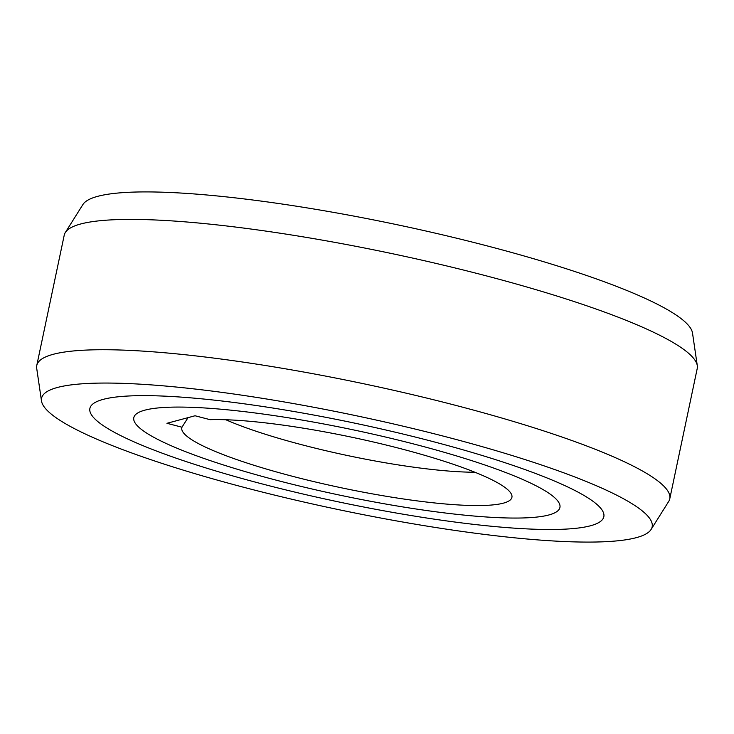 <?xml version="1.0" encoding="UTF-8"?>
<svg xmlns="http://www.w3.org/2000/svg" width="734" height="734" viewBox="0 0 734 734"><rect width="100%" height="100%" fill="white"/><g stroke="black" fill="none" stroke-linecap="round" stroke-linejoin="round"><path stroke-width="1.1" d="M225.824 419.747A157.232 24.066 -168.1 0 0 304.078 445.336A157.232 24.066 -168.1 0 0 474.889 472.228M399.635 448.428A168.673 25.818 -168.1 0 0 210.089 419.674L195.051 415.765L166.939 423.298L181.977 427.206A168.673 25.818 -168.1 0 0 294.086 476.705A168.673 25.818 -168.1 0 0 511.956 495.872A168.673 25.818 -168.1 0 0 399.635 448.428M181.977 427.206L188.023 417.655M548.858 514.974A217.741 33.333 11.9 0 1 308.95 488.275A217.741 33.333 11.9 0 1 133.799 417.664A217.741 33.333 11.9 0 1 144.864 410.159A217.741 33.333 11.9 0 1 384.763 436.858A217.741 33.333 11.9 0 1 559.923 507.469A217.741 33.333 11.9 0 1 548.858 514.974A217.741 33.333 -168.1 0 0 559.923 507.469A217.741 33.333 -168.1 0 0 384.763 436.858A217.741 33.333 -168.1 0 0 144.864 410.159A217.741 33.333 -168.1 0 0 133.799 417.664A217.741 33.333 -168.1 0 0 308.95 488.275A217.741 33.333 -168.1 0 0 548.858 514.974M669.766 498.854L697.227 368.532A323.446 49.508 -168.1 0 0 697.3 365.697A323.446 49.508 -168.1 0 0 481.935 274.727A323.446 49.508 -168.1 0 0 80.676 223.989A323.446 49.508 -168.1 0 0 65.317 232.522A323.446 49.508 -168.1 0 0 64.234 235.146L36.773 365.468A323.446 49.508 11.9 0 1 53.215 354.311A323.446 49.508 11.9 0 1 454.474 405.049A323.446 49.508 11.9 0 1 669.766 498.854A323.446 49.508 11.9 0 1 668.683 501.478L651.113 529.434A312.005 47.756 11.9 0 1 636.295 537.664A312.005 47.756 11.9 0 1 249.239 488.725A312.005 47.756 11.9 0 1 41.499 400.966A312.005 47.756 11.9 0 1 57.426 387.479A312.005 47.756 11.9 0 1 444.483 436.418A312.005 47.756 11.9 0 1 651.113 529.434M697.3 365.697L692.501 333.034A312.005 47.756 -168.1 0 0 484.761 245.275A312.005 47.756 -168.1 0 0 97.705 196.336A312.005 47.756 -168.1 0 0 82.887 204.566L65.317 232.522M41.499 400.966L36.7 368.303A323.446 49.508 11.9 0 1 36.773 365.468M590.485 525.773A262.625 40.196 -168.1 0 0 603.834 516.718A262.625 40.196 -168.1 0 0 392.58 431.564A262.625 40.196 -168.1 0 0 103.237 399.36A262.625 40.196 -168.1 0 0 89.887 408.416A262.625 40.196 -168.1 0 0 301.142 493.578A262.625 40.196 -168.1 0 0 590.485 525.773A262.625 40.196 11.9 0 1 301.142 493.578A262.625 40.196 11.9 0 1 89.887 408.416A262.625 40.196 11.9 0 1 103.237 399.36A262.625 40.196 11.9 0 1 392.58 431.564A262.625 40.196 11.9 0 1 603.834 516.718A262.625 40.196 11.9 0 1 590.485 525.773"/></g></svg>
